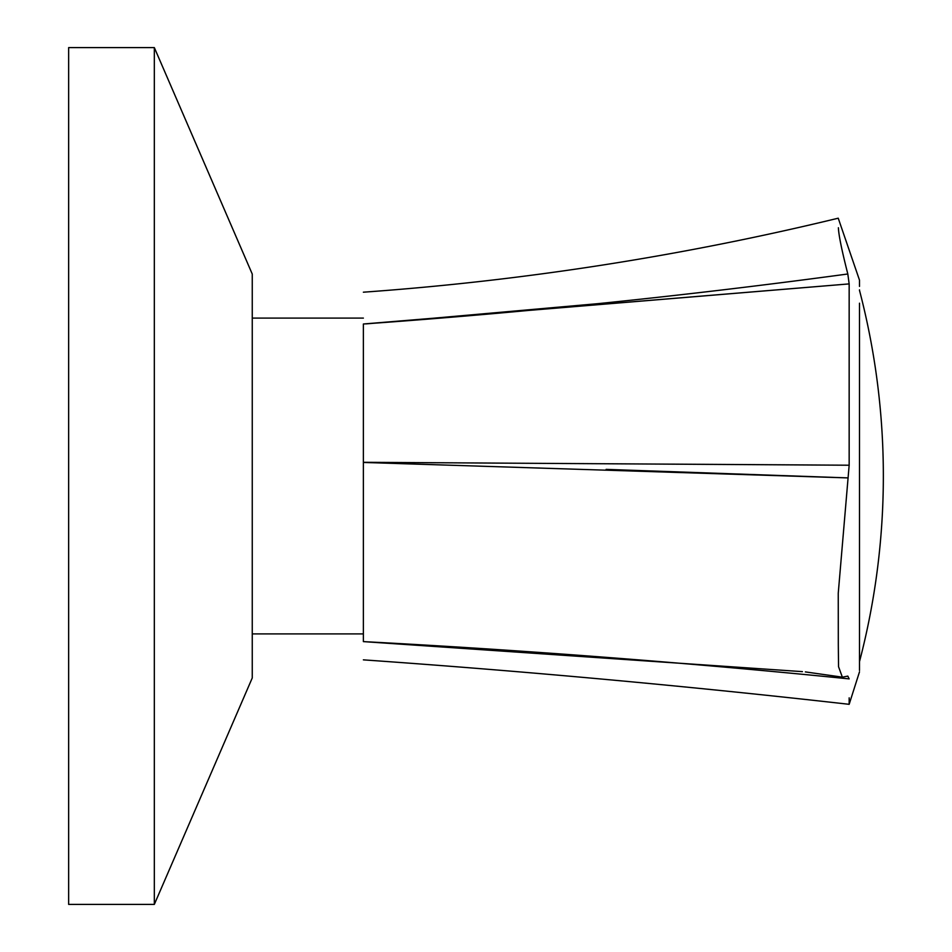 <?xml version="1.0" encoding="UTF-8"?>
<svg xmlns="http://www.w3.org/2000/svg" width="952" height="952" viewBox="0 0 952 952"><rect width="100%" height="100%" fill="white"/><g stroke="black" fill="none" stroke-linecap="round" stroke-linejoin="round"><path stroke-width="1.43" d="M154.331 904.4L252.256 677.955L252.256 274.045L154.331 47.6L68.651 47.6L68.651 904.4L154.331 904.4L154.331 47.6M859.501 667.554L859.501 661.628A734.397 734.397 0 0 0 859.501 290.384L859.501 289.86M859.501 303.2L859.501 670.434M859.501 286.397L859.501 280.162L838.236 218.198C682.001 256.064 523.719 280.721 363.378 292.193M366.08 323.882L849.16 283.898L363.378 324.001C363.378 281.721 363.378 281.721 363.378 324.001C525.444 312.446 686.916 295.774 847.816 273.986C841.842 250.566 838.7 235.168 838.391 227.778L838.391 227.742C838.7 235.156 841.842 250.566 847.816 273.986L849.16 283.898L849.16 465.219L838.248 593.251L838.307 644.778L838.545 666.686L842.365 677.181L847.816 676.11L849.16 678.895C849.172 712.667 849.172 712.667 849.16 678.895C687.522 662.628 525.587 650.192 363.378 641.612C363.378 665.912 363.378 665.912 363.378 641.612C363.378 665.912 363.378 665.912 363.378 641.612L802.417 671.636M859.501 671.838L849.16 704.313L849.172 697.84M606.126 469.372L847.816 477.904L363.378 462.446L363.378 641.553M363.378 324.085L363.378 462.446M363.378 462.303L849.16 465.219M601.426 303.355L393.759 321.728M363.378 318.099L252.256 318.099M363.378 633.901L252.256 633.901M842.365 677.158L805.356 671.91M849.16 704.313C687.546 686.059 525.623 671.243 363.378 659.855"/></g></svg>
